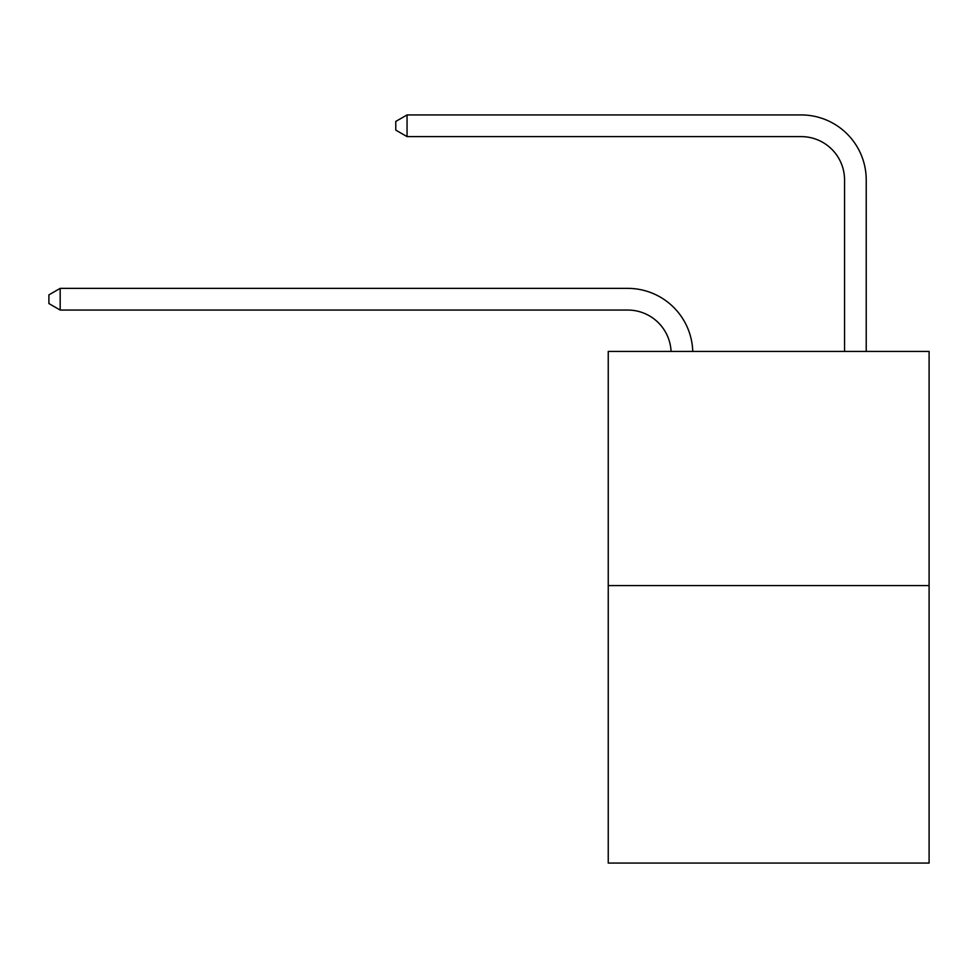 <?xml version="1.0" encoding="UTF-8"?>
<svg xmlns="http://www.w3.org/2000/svg" width="978" height="978" viewBox="0 0 978 978"><rect width="100%" height="100%" fill="white"/><g stroke="black" fill="none" stroke-linecap="round" stroke-linejoin="round"><path stroke-width="1.47" d="M929.1 585.565L929.1 351.42L608.243 351.42L608.243 863.061L929.1 863.061L929.1 585.565L608.243 585.565M671.067 351.42A43.362 43.362 0 0 0 627.754 310.05A43.362 43.362 0 0 1 671.067 351.42A43.362 43.362 0 0 0 627.754 310.05A43.362 43.362 0 0 1 671.067 351.42A43.362 43.362 0 0 0 627.754 310.05A43.362 43.362 0 0 1 671.067 351.42A43.362 43.362 0 0 0 627.754 310.05A43.362 43.362 0 0 1 671.067 351.42A43.362 43.362 0 0 0 627.754 310.05A43.362 43.362 0 0 1 671.067 351.42A43.362 43.362 0 0 0 627.754 310.05A43.362 43.362 0 0 1 671.067 351.42A43.362 43.362 0 0 0 627.754 310.05A43.362 43.362 0 0 1 671.067 351.42A43.362 43.362 0 0 0 627.754 310.05A43.362 43.362 0 0 1 671.067 351.42A43.362 43.362 0 0 0 627.754 310.05A43.362 43.362 0 0 1 671.067 351.42A43.362 43.362 0 0 0 627.754 310.05A43.362 43.362 0 0 1 671.067 351.42A43.362 43.362 0 0 0 627.754 310.05A43.362 43.362 0 0 1 671.067 351.42A43.362 43.362 0 0 0 627.754 310.05A43.362 43.362 0 0 1 671.067 351.42A43.362 43.362 0 0 0 627.754 310.05A43.362 43.362 0 0 1 671.067 351.42A43.362 43.362 0 0 0 627.754 310.05A43.362 43.362 0 0 1 671.067 351.42A43.362 43.362 0 0 0 627.754 310.05A43.362 43.362 0 0 1 671.067 351.42A43.362 43.362 0 0 0 627.754 310.05A43.362 43.362 0 0 1 671.067 351.42A43.362 43.362 0 0 0 627.754 310.05L60.171 310.05L48.9 303.547L48.9 294.879L60.171 288.376L627.754 288.376A65.037 65.037 0 0 1 692.754 351.42M844.552 351.42L844.552 179.976A43.362 43.362 0 0 0 801.19 136.614L407.056 136.614L395.772 130.111L395.772 121.443L407.056 114.939L801.19 114.939A65.037 65.037 0 0 1 866.227 179.976L866.227 351.42M60.171 288.376L627.754 288.376L60.171 288.376L627.754 288.376L60.171 288.376L627.754 288.376L60.171 288.376L627.754 288.376L60.171 288.376L627.754 288.376L60.171 288.376L627.754 288.376L60.171 288.376L627.754 288.376L60.171 288.376L627.754 288.376L60.171 288.376L627.754 288.376L60.171 288.376L627.754 288.376L60.171 288.376L627.754 288.376L60.171 288.376L627.754 288.376L60.171 288.376L627.754 288.376L60.171 288.376L627.754 288.376L60.171 288.376L627.754 288.376L60.171 288.376L627.754 288.376L60.171 288.376L60.171 310.05M844.552 179.976A43.362 43.362 0 0 0 801.19 136.614A43.362 43.362 0 0 1 844.552 179.976A43.362 43.362 0 0 0 801.19 136.614A43.362 43.362 0 0 1 844.552 179.976A43.362 43.362 0 0 0 801.19 136.614A43.362 43.362 0 0 1 844.552 179.976A43.362 43.362 0 0 0 801.19 136.614A43.362 43.362 0 0 1 844.552 179.976A43.362 43.362 0 0 0 801.19 136.614A43.362 43.362 0 0 1 844.552 179.976A43.362 43.362 0 0 0 801.19 136.614A43.362 43.362 0 0 1 844.552 179.976A43.362 43.362 0 0 0 801.19 136.614A43.362 43.362 0 0 1 844.552 179.976A43.362 43.362 0 0 0 801.19 136.614A43.362 43.362 0 0 1 844.552 179.976A43.362 43.362 0 0 0 801.19 136.614A43.362 43.362 0 0 1 844.552 179.976A43.362 43.362 0 0 0 801.19 136.614A43.362 43.362 0 0 1 844.552 179.976A43.362 43.362 0 0 0 801.19 136.614A43.362 43.362 0 0 1 844.552 179.976A43.362 43.362 0 0 0 801.19 136.614A43.362 43.362 0 0 1 844.552 179.976A43.362 43.362 0 0 0 801.19 136.614A43.362 43.362 0 0 1 844.552 179.976A43.362 43.362 0 0 0 801.19 136.614A43.362 43.362 0 0 1 844.552 179.976A43.362 43.362 0 0 0 801.19 136.614A43.362 43.362 0 0 1 844.552 179.976A43.362 43.362 0 0 0 801.19 136.614A43.362 43.362 0 0 1 844.552 179.976M407.056 114.939L801.19 114.939L407.056 114.939L801.19 114.939L407.056 114.939L801.19 114.939L407.056 114.939L801.19 114.939L407.056 114.939L801.19 114.939L407.056 114.939L801.19 114.939L407.056 114.939L801.19 114.939L407.056 114.939L801.19 114.939L407.056 114.939L801.19 114.939L407.056 114.939L801.19 114.939L407.056 114.939L801.19 114.939L407.056 114.939L801.19 114.939L407.056 114.939L801.19 114.939L407.056 114.939L801.19 114.939L407.056 114.939L801.19 114.939L407.056 114.939L801.19 114.939L407.056 114.939L407.056 136.614"/></g></svg>
